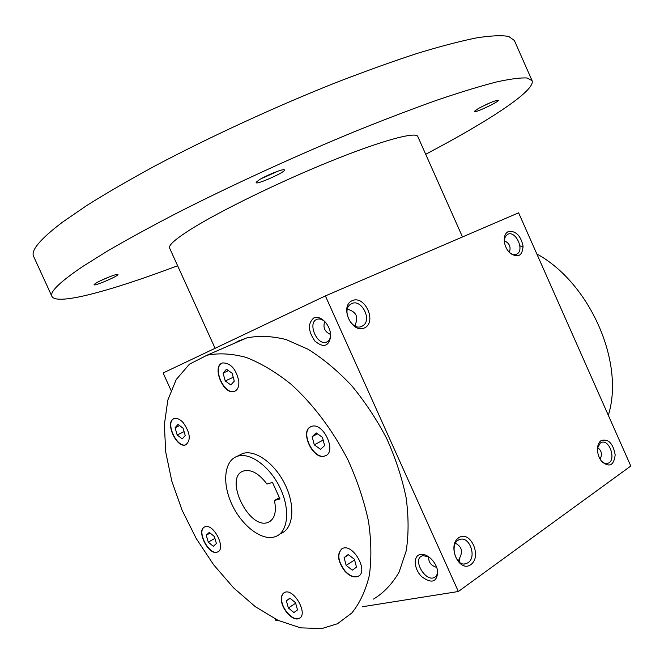 <?xml version="1.0" encoding="UTF-8"?>
<svg xmlns="http://www.w3.org/2000/svg" width="664" height="664" viewBox="0 0 664 664"><rect width="100%" height="100%" fill="white"/><g stroke="black" fill="none" stroke-linecap="round" stroke-linejoin="round"><path stroke-width="1" d="M608.315 415.274C624.965 362.544 589.856 282.864 536.827 253.938M523.116 247.099L519.87 245.804M505.993 241.613L504.291 241.248M170.988 390.291L163.103 372.985L325.377 295.912L518.609 212.82L630.8 466.02L458.359 591.508L362.27 606.771M275.187 618.956L275.884 620.491L277.726 620.193M601.119 440.556C599.003 442.099 597.799 444.689 597.517 448.341C597.359 453.371 598.787 457.795 601.808 461.621C609.419 467.738 613.876 465.489 615.179 454.865C613.088 443.369 608.407 438.597 601.119 440.556M470.809 564.632C459.197 573.132 446.839 545.642 458.733 537.749C470.344 529.689 482.388 556.532 470.809 564.632M508.392 231.528C505.321 233.114 503.959 236.376 504.3 241.314C504.922 246.186 506.947 250.212 510.375 253.407C518.269 258.188 522.493 255.698 523.049 245.921C520.601 235.429 515.721 230.632 508.392 231.528M364.486 327.908C351.737 334.1 339.196 306.22 352.244 300.643C364.993 294.882 377.202 322.098 364.486 327.908M325.377 295.912L458.359 591.508M313.815 317.931C317.45 316.529 321.218 317.857 325.136 321.924C328.804 326.231 330.672 331.062 330.738 336.416C328.738 346.55 323.476 348.11 314.935 341.097C308.021 331.112 307.648 323.393 313.815 317.931M420.37 554.448C423.159 553.967 426.163 554.93 429.367 557.337C433.916 561.08 436.696 565.711 437.717 571.231C437.169 582.137 431.874 583.988 421.823 576.784C413.846 569.206 412.908 555.735 420.37 554.448M233.662 343.612L238.525 341.005L246.56 337.993C258.678 335.461 271.875 335.992 286.151 339.578L308.171 349.314C323.144 358.684 337.611 370.769 351.588 385.56C364.934 401.654 376.646 419.333 386.73 438.58C395.595 458.309 402.06 478.03 406.136 497.751C408.7 516.999 408.725 534.719 406.185 550.929L399.147 572.011C392.358 583.83 383.809 592.852 373.492 599.077M347.513 308.685L347.953 309.366C356.385 311.897 358.743 317.143 355.032 325.119L355.281 326.115M600.986 460.559C603.294 463.115 605.634 464.011 608 463.256C616.632 460.575 609.552 438.738 601.285 442.498L600.347 442.996L597.55 447.843M600.123 459.214C602.464 454.325 601.625 450.466 597.6 447.619M468.087 562.674L466.261 563.595C455.529 567.753 448.673 542.704 459.654 539.558C469.315 535.516 477.15 556.971 468.087 562.674M455.479 543.268C461.646 546.489 463.04 551.377 459.654 557.943L459.82 562.433M509.188 252.245L509.379 252.411C512.118 254.686 514.65 255.208 516.966 253.997C524.851 249.988 515.604 230.201 507.736 234.267L505.279 236.633L504.275 241.049M509.338 252.378C511.172 246.95 509.487 243.09 504.275 240.8M361.897 326.273C351.97 331.643 340.964 309.64 350.849 304.129C360.735 297.215 373.068 320.222 362.561 325.924L361.897 326.273M279.411 497.701L274.439 500.498L279.967 498.921L272.472 482.413L266.986 484.081C258.918 473.415 251.092 469.05 243.522 471C223.154 477.184 249.373 531.117 268.414 522.219C274.705 519.074 276.714 511.836 274.439 500.498M273.892 537.093L276.017 536.396C288.284 531.582 290.384 508.873 279.876 487.459C269.534 465.979 249.481 451.752 237.106 456.367C224.233 460.816 222.033 482.985 231.67 503.876C241.132 524.826 260.562 540.454 273.892 537.093M281.121 533.383C293.413 528.544 295.571 505.885 285.097 484.554C274.796 463.157 254.76 449.013 242.36 453.653L238.783 455.496M238.799 381.153C236.102 369.093 230.748 363.009 222.747 362.909C211.21 365.54 223.353 395.512 234.276 391.428C237.654 390.142 239.164 386.714 238.799 381.153M183.222 422.661C180.019 419.233 177.031 417.863 174.283 418.569C164.323 421.051 176.292 448.665 185.663 444.872C191.124 440.332 190.311 432.928 183.222 422.661M205.242 526.743L204.844 526.876C195.531 529.855 208.77 556.283 217.46 552.041C226.432 549.178 214.04 523.522 205.242 526.743M281.395 600.14C281.909 609.826 293.322 621.728 299.074 618.433C308.884 614.557 293.596 587.466 284.491 592.52C282.159 593.716 281.129 596.255 281.395 600.14M344.973 571.339C349.654 576.194 353.978 577.896 357.954 576.427C369.308 571.986 353.016 542.853 342.375 548.53C336.582 553.502 337.445 561.105 344.973 571.339M324.754 456.01L325.069 455.902C337.412 452.209 323.152 421.482 311.408 426.495C299.016 430.073 312.81 460.542 324.754 456.01M321.907 628.534L337.511 623.728L351.812 613.005C359.813 603.103 365.656 590.57 369.35 575.397C371.632 558.922 371.334 540.845 368.47 521.149C364.096 500.938 357.332 480.67 348.168 460.351C332.946 430.446 312.885 403.87 290.766 383.999C275.817 372.081 261.002 363.241 246.344 357.481C232.085 353.597 218.971 352.841 206.985 355.24L189.406 364.204L176.217 379.542L167.809 400.151L164.348 424.786L165.751 452.192L171.802 481.109L182.135 510.317L196.287 538.612L213.683 564.848L233.653 587.914L255.416 606.755L278.075 620.359L300.618 627.862L321.907 628.534M310.719 426.786C299.804 431.957 313.707 460.235 325.02 455.869L326.016 455.454M316.197 432.911L322.455 437.352L324.613 445.577L320.504 449.296L314.296 444.839L312.138 436.68L316.197 432.911M226.474 369.217L232.109 373.218L234.292 381.119L230.831 384.962L225.237 380.945L223.054 373.102L226.474 369.217M233.23 377.268L225.237 380.945M228.482 370.645L223.054 373.102M175.072 427.74L178.035 424.371L183.131 428.272L185.231 435.551L182.235 438.887L177.163 434.978L175.072 427.74L179.62 425.582M184.102 431.633L177.163 434.978M208.264 542.148L206.255 535.209L209.293 532.387L214.381 536.537L216.398 543.517L213.327 546.306L208.264 542.148L214.912 538.38M210.114 533.051L206.255 535.209M293.911 612.54L288.359 607.975L286.358 600.795L289.919 598.139L295.513 602.696L297.513 609.934L293.911 612.54M295.663 603.236L288.359 607.975M290.176 598.347L286.358 600.795M356.493 567.147L352.335 570.168L346.16 565.396L344.101 557.619L348.218 554.54L354.443 559.295L356.493 567.147M354.609 559.951L346.16 565.396M348.542 554.789L344.101 557.619M323.161 440.066L314.296 444.839M317.5 433.833L312.138 436.68M600.704 457.994L599.293 457.596M330.655 334.365L330.655 334.781C330.464 338.756 328.995 341.23 326.248 342.209C317.01 345.653 307.407 323.003 316.612 319.45L317.334 319.185C319.741 318.579 322.239 319.384 324.837 321.608M459.969 558.964L457.786 560.632M437.41 569.67C437.85 573.464 436.879 576.037 434.505 577.389C425.807 582.469 412.369 560.026 421.706 556.058L423.001 555.627L428.753 556.88C428.33 562.151 430.977 565.662 436.704 567.396M330.655 334.473C324.762 331.925 322.779 327.593 324.713 321.492M222.183 363.108C211.882 367.258 224.166 395.263 234.541 391.303L235.097 391.096M173.877 418.718C164.987 422.512 176.989 448.432 185.92 444.747L186.327 444.589M204.487 527.033C196.253 531.217 209.426 556.017 217.709 551.9L218.058 551.734M284.076 592.736C282.2 594.106 281.387 596.521 281.644 599.982C282.15 609.668 293.563 621.57 299.323 618.267L299.73 618.043M341.802 548.829C336.938 554.257 338.084 561.702 345.23 571.173C349.911 576.028 354.236 577.73 358.203 576.261L358.767 575.954M215.086 348.293L169.594 248.046C168.349 245.298 175.47 239.023 190.95 229.221C219.651 211.169 278.855 182.193 330.166 161.41C381.584 140.56 415.979 131.339 417.789 136.502L462.493 236.957M177.637 265.766C111.726 290.575 56.78 305.847 51.941 296.426C49.526 291.986 59.801 282.001 82.784 266.463L107.518 251C127.463 239.397 150.537 226.781 176.748 213.169C231.271 185.389 296.708 155.417 356.792 130.733C386.182 118.906 413.232 108.605 437.933 99.824C460.866 92.064 480.338 86.121 496.365 82.004C510.259 78.941 520.485 77.597 527.042 77.978L532.071 80.643C535.906 90.52 488.007 121.47 425.699 154.28M259.093 179.944C265.567 175.728 281.719 169.121 283.993 169.743C289.562 170.407 253.15 186.708 256.346 182.119L259.093 179.944M95.649 283.337C100.397 280.216 116.067 273.85 117.661 274.39C121.512 274.78 91.947 287.504 94.197 284.474L95.649 283.337M478.304 108.564C487.31 103.733 493.875 100.953 497.992 100.214C501.893 100.555 472.071 114.557 474.42 111.286L478.304 108.564M51.941 296.426L33.656 256.495C30.552 250.56 40.18 239.115 62.549 222.141L86.785 205.491C106.423 193.149 129.248 179.911 155.276 165.776C209.475 137.083 274.929 106.904 335.386 82.817C364.993 71.355 392.299 61.536 417.316 53.377C440.581 46.297 460.418 41.11 476.835 37.831C491.136 35.624 501.76 35.167 508.724 36.454L514.351 40.462L532.071 80.643M490.513 102.621L481.051 107.062M109.834 276.68L101.235 280.374M278.191 171.088L261.218 178.682M601.061 460.667L601.808 461.621M608 463.256L606.971 463.505M464.559 563.902L466.261 563.595M509.379 252.411L510.375 253.407M516.966 253.997L515.936 254.445M360.809 326.671L362.561 325.924M268.414 522.219L270.63 520.941M237.106 456.367L242.36 453.653M206.985 355.24L246.56 337.993M330.655 334.781L330.738 336.416M459.646 559.752L458.907 560.275M437.443 569.803L437.717 571.231M327.559 341.603L326.248 342.209M435.601 576.626L434.505 577.389"/></g></svg>
